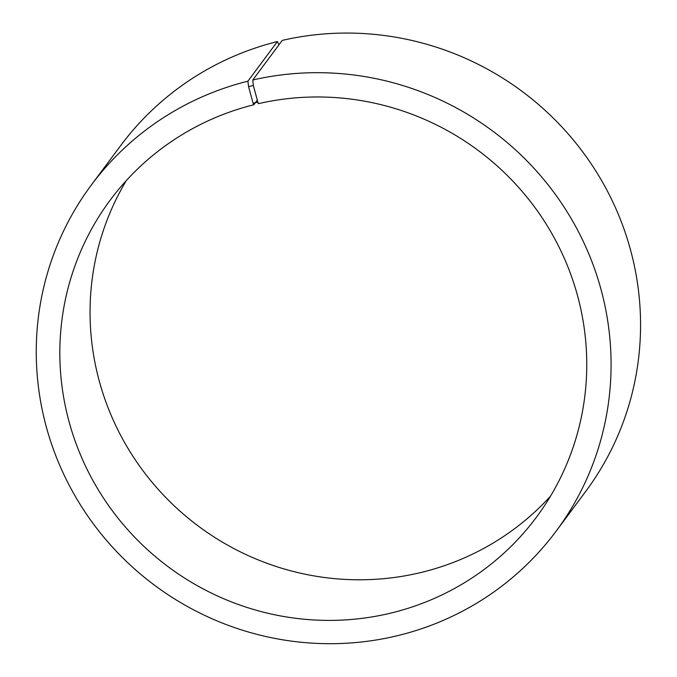 <?xml version="1.0" encoding="UTF-8"?>
<svg xmlns="http://www.w3.org/2000/svg" width="677" height="677" viewBox="0 0 677 677"><rect width="100%" height="100%" fill="white"/><g stroke="black" fill="none" stroke-linecap="round" stroke-linejoin="round"><path stroke-width="1.02" d="M257.125 100.365L253.858 104.757A265.621 259.519 -143.3 0 0 110.199 200.121A265.621 259.519 -143.3 0 0 168.37 566.894A265.621 259.519 -143.3 0 0 536.396 517.253A265.621 259.519 -143.3 0 0 541.38 216.691A265.621 259.519 -143.3 0 0 258.301 103.691L253.325 85.48L252.758 80.013L282.241 40.392A289.764 283.113 -143.3 0 1 591.055 163.665A289.764 283.113 -143.3 0 1 585.622 491.553L556.139 531.174A289.764 283.113 -143.3 0 0 561.572 203.286A289.764 283.113 -143.3 0 0 252.758 80.013M126.32 180.573A265.621 259.519 -143.3 0 0 198.589 526.283A265.621 259.519 -143.3 0 0 550.494 496.19M253.858 104.757L253.105 103.242L257.582 102.168M253.105 103.242L248.561 86.622L253.325 85.48M248.561 86.622L247.909 81.181A289.764 283.113 -143.3 0 0 91.192 185.21A289.764 283.113 -143.3 0 0 154.661 585.326A289.764 283.113 -143.3 0 0 556.139 531.174M247.909 81.181L277.392 41.559A289.764 283.113 -143.3 0 0 120.675 145.597L91.192 185.21M277.392 41.559L278.983 44.775"/></g></svg>
